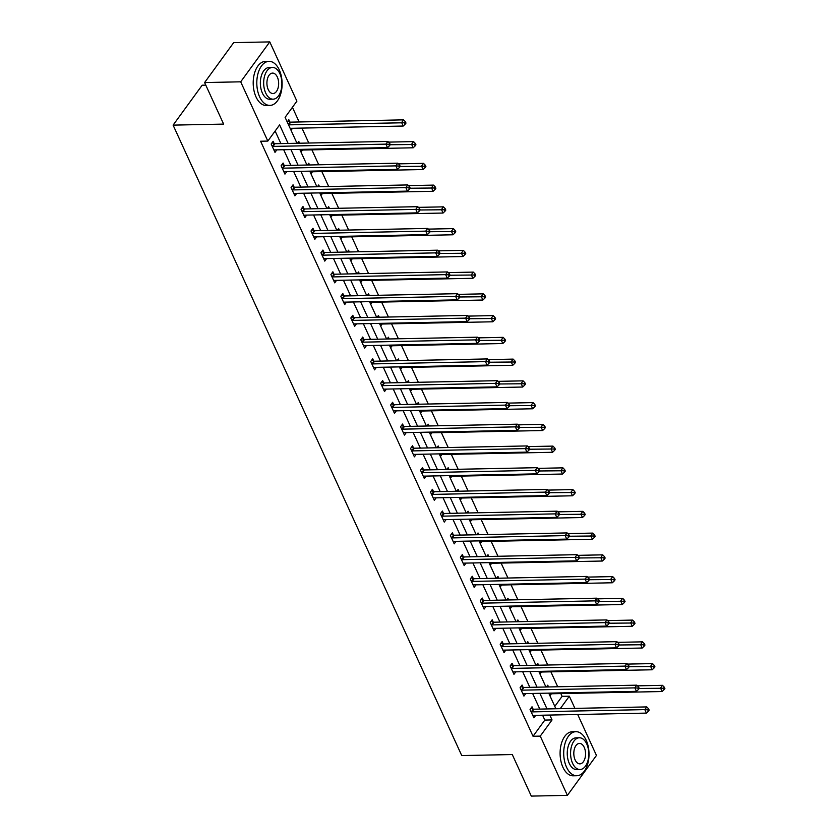 <?xml version="1.0" encoding="UTF-8"?>
<svg xmlns="http://www.w3.org/2000/svg" width="838" height="838" viewBox="0 0 838 838"><rect width="100%" height="100%" fill="white"/><g stroke="black" fill="none" stroke-linecap="round" stroke-linejoin="round"><path stroke-width="1.26" d="M205.792 85.13L202.178 85.204L173.099 125.124L461.748 755.572L512.28 754.556L531.292 796.1L567.389 795.367L540.259 736.12L552.043 719.936L549.812 715.055M173.099 125.124L223.631 124.097L204.608 82.553L233.676 42.633L269.773 41.9L296.893 101.157L285.109 117.341L296.987 143.277M554.798 706.382L562.109 696.336L560.842 693.571M557.731 686.772L550.891 671.825M547.769 665.026L540.929 650.079M537.818 643.27L530.967 628.322M527.856 621.524L521.016 606.576M517.894 599.778L511.054 584.83M507.943 578.021L501.103 563.073M497.982 556.275L491.141 541.327M488.03 534.529L481.18 519.581M478.069 512.772L471.228 497.835M468.107 491.026L461.267 476.078M458.156 469.28L451.315 454.332M448.194 447.523L441.354 432.586M438.243 425.777L431.392 410.83M428.281 404.031L421.441 389.083M418.319 382.285L411.479 367.337M408.368 360.529L401.517 345.581M398.406 338.782L391.566 323.835M388.455 317.036L381.604 302.089M378.493 295.28L371.653 280.332M368.531 273.534L361.691 258.586M358.58 251.788L351.73 236.84M348.618 230.031L341.778 215.083M338.657 208.285L331.817 193.337M328.706 186.539L321.865 171.591M318.744 164.782L311.904 149.834M308.793 143.036L301.942 128.088M299.145 121.971L292.42 107.295M562.109 696.336L569.327 696.2L574.91 708.372M577.707 714.489L596.457 755.447L567.389 795.367M287.214 121.939L288.838 119.719L289.864 121.971M291.048 130.299L292.525 128.277M297.48 143.267L298.789 141.465L299.595 143.225M301.01 152.055L302.476 150.033M307.441 165.013L308.751 163.221L309.557 164.971M310.961 173.801L312.438 171.78M317.403 186.769L318.712 184.968L319.508 186.717M320.923 195.547L322.389 193.526M327.354 208.515L328.664 206.714L329.47 208.473M330.874 217.304L332.351 215.282M337.316 230.261L338.625 228.46L339.432 230.22M340.836 239.05L342.313 237.028M347.267 252.008L348.577 250.216L349.383 251.966M350.797 260.796L352.264 258.774M357.229 273.764L358.538 271.962L359.345 273.722M360.749 282.553L362.226 280.531M367.191 295.51L368.5 293.709L369.296 295.468M370.71 304.299L372.177 302.277M377.142 317.256L378.451 315.465L379.258 317.214M380.672 326.045L382.138 324.023M387.104 339.013L388.413 337.211L389.22 338.971M390.623 347.801L392.1 345.78M397.055 360.759L398.364 358.957L399.171 360.717M400.585 369.548L402.051 367.526M407.017 382.505L408.326 380.714L409.133 382.463M410.536 391.294L412.013 389.272M416.978 404.262L418.288 402.46L419.084 404.22M420.498 413.04L421.975 411.018M426.93 426.008L428.239 424.206L429.046 425.966M430.46 434.796L431.926 432.775M436.891 447.754L438.201 445.963L439.007 447.712M440.411 456.542L441.888 454.521M446.843 469.51L448.162 467.709L448.959 469.469M450.373 478.289L451.839 476.267M456.804 491.257L458.114 489.455L458.92 491.215M460.324 500.045L461.801 498.023M466.766 513.003L468.075 511.211L468.871 512.961M470.286 521.791L471.763 519.769M476.717 534.759L478.027 532.958L478.833 534.717M480.247 543.537L481.714 541.516M486.679 556.505L487.988 554.704L488.795 556.463M490.199 565.294L491.676 563.272M496.641 578.251L497.95 576.46L498.746 578.21M500.16 587.04L501.627 585.018M506.592 600.008L507.901 598.206L508.708 599.956M510.122 608.786L511.589 606.764M516.554 621.754L517.863 619.952L518.67 621.712M520.073 630.543L521.55 628.521M526.505 643.5L527.814 641.699L528.621 643.458M530.035 652.289L531.502 650.267M536.467 665.257L537.776 663.455L538.583 665.204M539.986 674.035L541.463 672.013M546.428 687.003L547.738 685.201L548.534 686.961M549.948 695.791L551.414 693.77M288.115 143.455L279.609 124.893L267.825 141.077L260.608 141.224L533.041 736.267L544.826 720.083L542.595 715.202M539.798 709.084L532.633 693.455M529.836 687.338L522.682 671.709M519.874 665.592L512.72 649.953M509.923 643.835L502.769 628.207M499.961 622.089L492.807 606.461M490.01 600.343L482.845 584.704M480.048 578.587L472.894 562.958M470.087 556.841L462.932 541.212M460.135 535.094L452.981 519.455M450.174 513.338L443.019 497.709M440.212 491.592L433.057 475.963M430.261 469.846L423.106 454.217M420.299 448.089L413.144 432.46M410.348 426.343L403.183 410.714M400.386 404.597L393.232 388.968M390.424 382.84L383.27 367.212M380.473 361.094L373.319 345.466M370.511 339.348L363.357 323.719M360.56 317.602L353.395 301.963M350.598 295.845L343.444 280.217M340.637 274.099L333.482 258.471M330.685 252.353L323.531 236.714M320.724 230.597L313.569 214.968M310.772 208.851L303.607 193.222M300.811 187.104L293.656 171.465M290.849 165.348L283.694 149.719M280.898 143.602L275.136 131.032M274.152 143.549L273.125 141.297L271.156 143.989L274.99 152.359L276.802 149.855M284.113 165.306L283.076 163.043L281.118 165.746L284.941 174.105L286.764 171.612M294.065 187.052L293.038 184.8L291.069 187.492L294.903 195.862L296.725 193.358M304.026 208.798L302.989 206.546L301.031 209.238L304.864 217.608L306.677 215.104M313.988 230.555L312.951 228.292L310.992 230.995L314.816 239.354L316.638 236.861M323.939 252.301L322.913 250.049L320.944 252.741L324.777 261.11L326.59 258.607M333.901 274.047L332.864 271.795L330.905 274.487L334.729 282.856L336.551 280.353M343.852 295.804L342.826 293.541L340.856 296.243L344.69 304.603L346.513 302.109M353.814 317.55L352.777 315.287L350.818 317.99L354.652 326.359L356.464 323.856M363.776 339.296L362.739 337.044L360.78 339.736L364.603 348.105L366.426 345.602M373.727 361.052L372.701 358.79L370.731 361.492L374.565 369.851L376.388 367.358M383.689 382.798L382.652 380.536L380.693 383.238L384.516 391.597L386.339 389.104M393.651 404.545L392.613 402.292L390.644 404.984L394.478 413.354L396.301 410.85M403.602 426.291L402.575 424.038L400.606 426.741L404.44 435.1L406.252 432.607M413.563 448.047L412.526 445.785L410.568 448.487L414.391 456.846L416.214 454.353M423.515 469.793L422.488 467.541L420.519 470.233L424.353 478.603L426.175 476.099M433.476 491.539L432.439 489.287L430.481 491.979L434.304 500.349L436.127 497.845M443.438 513.296L442.401 511.033L440.432 513.736L444.266 522.095L446.088 519.602M453.389 535.042L452.363 532.79L450.394 535.482L454.227 543.852L456.04 541.348M463.351 556.788L462.314 554.536L460.355 557.228L464.179 565.598L466.001 563.094M473.302 578.545L472.276 576.282L470.307 578.985L474.14 587.344L475.963 584.851M483.264 600.291L482.227 598.039L480.268 600.731L484.102 609.1L485.914 606.597M493.226 622.037L492.189 619.785L490.23 622.477L494.053 630.846L495.876 628.343M503.177 643.794L502.151 641.531L500.181 644.233L504.015 652.593L505.838 650.099M513.139 665.54L512.102 663.287L510.143 665.98L513.966 674.349L515.789 671.846M523.101 687.286L522.064 685.034L520.094 687.726L523.928 696.095L525.751 693.592M533.052 709.042L532.015 706.78L530.056 709.482L533.89 717.841L535.702 715.348M204.608 82.553L240.695 81.82L269.773 41.9M533.041 736.267L540.259 736.12M267.825 141.077L240.695 81.82M547.015 708.938L539.85 693.309M537.053 687.191L529.899 671.563M527.092 665.445L519.937 649.806M517.14 643.689L509.986 628.06M507.179 621.943L500.024 606.314M497.227 600.197L490.062 584.557M487.266 578.44L480.111 562.811M477.304 556.694L470.149 541.065M467.353 534.948L460.198 519.319M457.391 513.191L450.236 497.563M447.44 491.445L440.275 475.816M437.478 469.699L430.323 454.07M427.516 447.942L420.362 432.314M417.565 426.196L410.411 410.568M407.603 404.45L400.449 388.822M397.641 382.694L390.487 367.065M387.69 360.948L380.536 345.319M377.729 339.201L370.574 323.573M367.777 317.455L360.612 301.816M357.816 295.699L350.661 280.07M347.854 273.953L340.699 258.324M337.903 252.207L330.748 236.567M327.941 230.45L320.786 214.821M317.99 208.704L310.825 193.075M308.028 186.958L300.873 171.319M298.066 165.201L290.912 149.573M560.245 708.676L569.327 696.2M299.784 149.394L306.949 165.023M309.746 171.141L316.9 186.769M319.707 192.897L326.862 208.526M329.659 214.643L336.824 230.272M339.62 236.389L346.775 252.018M349.582 258.146L356.737 273.775M359.533 279.892L366.688 295.521M369.495 301.638L376.65 317.267M379.446 323.395L386.611 339.023M389.408 345.141L396.563 360.769M399.37 366.887L406.524 382.516M409.321 388.633L416.476 404.272M419.283 410.39L426.437 426.018M429.234 432.136L436.399 447.764M439.196 453.882L446.35 469.521M449.158 475.638L456.312 491.267M459.109 497.384L466.263 513.013M469.071 519.131L476.225 534.77M479.032 540.887L486.187 556.516M488.983 562.633L496.138 578.262M498.945 584.379L506.1 600.018M508.896 606.136L516.061 621.765M518.858 627.882L526.013 643.511M528.82 649.628L535.974 665.257M538.771 671.385L545.926 687.013M548.733 693.131L555.887 708.759M544.826 720.083L552.043 719.936M272.193 146.252L272.444 146.325A1.76 1.152 -143.9 0 0 273.02 146.42L385.909 144.136L387.512 147.614L274.623 149.908A1.76 1.152 -143.9 0 0 274.131 150.012L273.953 150.107M271.973 142.869L274.403 143.633A1.76 1.152 -143.9 0 0 274.99 143.717L387.879 141.433L385.909 144.136L388.863 144.335L389.492 145.728L390.278 144.649L389.649 143.256L388.863 144.335M389.649 143.256L387.879 141.433M387.512 147.614L389.492 145.728M290.147 128.34A1.76 1.152 36.1 0 1 290.336 128.329L403.225 126.035L401.632 122.558L403.591 119.855L290.702 122.139A1.76 1.152 36.1 0 1 290.116 122.055L287.685 121.29M404.576 122.757L405.215 124.15L406.001 123.071L405.362 121.678L404.576 122.757L288.743 124.841A1.76 1.152 36.1 0 1 288.544 124.831M405.215 124.15L403.225 126.035M403.591 119.855L405.362 121.678M279.284 69.9A22.039 12.654 88.8 0 0 269.008 61.352A22.039 12.654 88.8 0 0 257.936 73.796A22.039 12.654 88.8 0 0 259.633 96.873A22.039 12.654 88.8 0 0 269.909 105.42A22.039 12.654 88.8 0 0 280.981 92.976A22.039 12.654 88.8 0 0 279.284 69.9M269.008 61.352L265.405 61.425A22.039 12.654 88.8 0 0 254.333 73.87A22.039 12.654 88.8 0 0 256.03 96.946A22.039 12.654 88.8 0 0 266.295 105.494L269.909 105.42M273.104 99.177L269.784 99.251A15.87 9.103 -91.2 0 1 262.388 93.091A15.87 9.103 -91.2 0 1 261.163 76.478A15.87 9.103 -91.2 0 1 269.134 67.522L272.455 67.449A15.87 9.103 88.8 0 0 264.483 76.415A15.87 9.103 88.8 0 0 265.709 93.028A15.87 9.103 88.8 0 0 273.104 99.177A15.87 9.103 88.8 0 0 281.076 90.221A15.87 9.103 88.8 0 0 279.85 73.608A15.87 9.103 88.8 0 0 272.455 67.449M268.223 89.572A10.224 5.866 88.8 0 0 272.989 93.542A10.224 5.866 88.8 0 0 278.122 87.77A10.224 5.866 88.8 0 0 277.336 77.054A10.224 5.866 88.8 0 0 272.57 73.095A10.224 5.866 88.8 0 0 267.437 78.866A10.224 5.866 88.8 0 0 268.223 89.572M586.181 740.226A22.039 12.654 88.8 0 0 575.915 731.679A22.039 12.654 88.8 0 0 564.843 744.123A22.039 12.654 88.8 0 0 566.54 767.199A22.039 12.654 88.8 0 0 576.806 775.747A22.039 12.654 88.8 0 0 587.878 763.303A22.039 12.654 88.8 0 0 586.181 740.226M575.915 731.679L572.302 731.752A22.039 12.654 88.8 0 0 561.23 744.196A22.039 12.654 88.8 0 0 562.927 767.273A22.039 12.654 88.8 0 0 573.192 775.82L576.806 775.747M580.001 769.504L576.68 769.577A15.87 9.103 -91.2 0 1 569.285 763.418A15.87 9.103 -91.2 0 1 568.07 746.805A15.87 9.103 -91.2 0 1 576.041 737.849L579.362 737.775A15.87 9.103 88.8 0 0 571.39 746.742A15.87 9.103 88.8 0 0 572.605 763.355A15.87 9.103 88.8 0 0 580.001 769.504A15.87 9.103 88.8 0 0 587.972 760.548A15.87 9.103 88.8 0 0 586.747 743.935A15.87 9.103 88.8 0 0 579.362 737.775M575.119 759.898A10.224 5.866 88.8 0 0 579.886 763.868A10.224 5.866 88.8 0 0 585.029 758.097A10.224 5.866 88.8 0 0 584.233 747.381A10.224 5.866 88.8 0 0 579.477 743.421A10.224 5.866 88.8 0 0 574.334 749.193A10.224 5.866 88.8 0 0 575.119 759.898M282.144 167.998L282.396 168.082A1.76 1.152 -143.9 0 0 282.982 168.166L395.871 165.882L397.463 169.37L284.574 171.654A1.76 1.152 -143.9 0 0 284.082 171.769L283.914 171.853M281.935 164.625L284.365 165.379A1.76 1.152 -143.9 0 0 284.941 165.474L397.841 163.18L395.871 165.882L398.815 166.081L399.454 167.474L400.239 166.395L399.6 165.002L398.815 166.081M399.6 165.002L397.841 163.18M397.463 169.37L399.454 167.474M292.106 189.744L292.357 189.828A1.76 1.152 -143.9 0 0 292.944 189.922L405.833 187.628L407.425 191.116L294.536 193.4A1.76 1.152 -143.9 0 0 294.044 193.515L293.866 193.599M291.886 186.371L294.316 187.125A1.76 1.152 -143.9 0 0 294.903 187.22L407.792 184.936L405.833 187.628L408.776 187.827L409.415 189.22L410.201 188.141L409.562 186.748L408.776 187.827M409.562 186.748L407.792 184.936M407.425 191.116L409.415 189.22M298.307 143.246L297.647 143.047M300.109 150.086A1.76 1.152 36.1 0 1 300.287 150.075L413.176 147.792L411.584 144.304L413.553 141.601L388.539 142.114M414.527 144.503L415.166 145.896L415.952 144.817L415.313 143.424L414.527 144.503L390.215 144.733M415.166 145.896L413.176 147.792M413.553 141.601L415.313 143.424M308.269 165.002L307.598 164.793M310.07 171.842A1.76 1.152 36.1 0 1 310.249 171.821L423.138 169.538L421.545 166.05L423.504 163.358L398.49 163.86M424.489 166.249L425.128 167.642L425.914 166.563L425.275 165.17L424.489 166.249L400.176 166.49M425.128 167.642L423.138 169.538M423.504 163.358L425.275 165.17M302.068 211.501L302.309 211.574A1.76 1.152 -143.9 0 0 302.895 211.668L415.784 209.385L417.387 212.862L304.498 215.157A1.76 1.152 -143.9 0 0 303.995 215.261L303.827 215.356M301.848 208.117L304.278 208.882A1.76 1.152 -143.9 0 0 304.864 208.966L417.753 206.682L415.784 209.385L418.728 209.584L419.367 210.977L420.152 209.898L419.513 208.505L418.728 209.584M419.513 208.505L417.753 206.682M417.387 212.862L419.367 210.977M312.019 233.247L312.27 233.331A1.76 1.152 -143.9 0 0 312.857 233.414L425.746 231.131L427.338 234.619L314.449 236.903A1.76 1.152 -143.9 0 0 313.957 237.018L313.779 237.102M311.809 229.874L314.229 230.628A1.76 1.152 -143.9 0 0 314.816 230.722L427.705 228.428L425.746 231.131L428.689 231.33L429.328 232.723L430.114 231.644L429.475 230.251L428.689 231.33M429.475 230.251L427.705 228.428M427.338 234.619L429.328 232.723M321.981 254.993L322.232 255.077A1.76 1.152 -143.9 0 0 322.808 255.161L435.697 252.877L437.3 256.365L324.411 258.649A1.76 1.152 -143.9 0 0 323.918 258.764L323.74 258.848M321.761 251.62L324.191 252.374A1.76 1.152 -143.9 0 0 324.777 252.468L437.666 250.185L435.697 252.877L438.651 253.076L439.29 254.469L440.076 253.39L439.437 251.997L438.651 253.076M439.437 251.997L437.666 250.185M437.3 256.365L439.29 254.469M318.22 186.748L317.56 186.539M320.022 193.588A1.76 1.152 36.1 0 1 320.21 193.578L433.099 191.284L431.497 187.806L433.466 185.104L408.452 185.607M434.44 187.995L435.079 189.398L435.865 188.32L435.226 186.916L434.44 187.995L410.128 188.236M435.079 189.398L433.099 191.284M433.466 185.104L435.226 186.916M328.182 208.494L327.522 208.295M329.983 215.335A1.76 1.152 36.1 0 1 330.162 215.324L443.051 213.041L441.458 209.552L443.428 206.85L418.413 207.363M444.402 209.751L445.041 211.145L445.826 210.066L445.188 208.672L444.402 209.751L420.089 209.982M445.041 211.145L443.051 213.041M443.428 206.85L445.188 208.672M338.133 230.251L337.473 230.041M339.935 237.091A1.76 1.152 36.1 0 1 340.123 237.07L453.012 234.787L451.42 231.298L453.379 228.606L428.365 229.109M454.364 231.498L455.003 232.891L455.788 231.812L455.149 230.419L454.364 231.498L430.051 231.728M455.003 232.891L453.012 234.787M453.379 228.606L455.149 230.419M348.095 251.997L347.435 251.788M349.896 258.837A1.76 1.152 36.1 0 1 350.085 258.827L462.974 256.533L461.371 253.055L463.341 250.353L438.326 250.855M464.315 253.244L464.954 254.647L465.739 253.568L465.1 252.165L464.315 253.244L440.002 253.485M464.954 254.647L462.974 256.533M463.341 250.353L465.1 252.165M358.056 273.743L357.397 273.534M359.858 280.583A1.76 1.152 36.1 0 1 360.036 280.573L472.925 278.289L471.333 274.801L473.292 272.099L448.278 272.612M474.277 275L474.916 276.393L475.701 275.314L475.062 273.921L474.277 275L449.964 275.231M474.916 276.393L472.925 278.289M473.292 272.099L475.062 273.921M368.008 295.5L367.348 295.29M369.809 302.34A1.76 1.152 36.1 0 1 369.998 302.319L482.887 300.035L481.284 296.547L483.254 293.855L458.239 294.358M484.238 296.746L484.867 298.139L485.652 297.061L485.024 295.667L484.238 296.746L459.915 296.977M484.867 298.139L482.887 300.035M483.254 293.855L485.024 295.667M377.969 317.246L377.31 317.036M379.771 324.086A1.76 1.152 36.1 0 1 379.949 324.065L492.838 321.782L491.246 318.293L493.215 315.601L468.201 316.104M494.19 318.492L494.829 319.886L495.614 318.807L494.975 317.413L494.19 318.492L469.877 318.733M494.829 319.886L492.838 321.782M493.215 315.601L494.975 317.413M387.921 338.992L387.261 338.782M389.722 345.832A1.76 1.152 36.1 0 1 389.911 345.822L502.8 343.538L501.208 340.05L503.167 337.347L478.152 337.861M504.151 340.249L504.79 341.642L505.576 340.563L504.937 339.17L504.151 340.249L479.839 340.479M504.79 341.642L502.8 343.538M503.167 337.347L504.937 339.17M397.882 360.738L397.222 360.539M399.684 367.589A1.76 1.152 36.1 0 1 399.873 367.568L512.762 365.284L511.159 361.796L513.128 359.104L488.114 359.607M514.103 361.995L514.741 363.388L515.527 362.309L514.888 360.916L514.103 361.995L489.79 362.226M514.741 363.388L512.762 365.284M513.128 359.104L514.888 360.916M407.844 382.495L407.184 382.285M409.646 389.335A1.76 1.152 36.1 0 1 409.824 389.314L522.713 387.03L521.121 383.542L523.08 380.85L498.065 381.353M524.064 383.741L524.703 385.134L525.489 384.055L524.85 382.662L524.064 383.741L499.752 383.982M524.703 385.134L522.713 387.03M523.08 380.85L524.85 382.662M417.795 404.241L417.135 404.031M419.597 411.081A1.76 1.152 36.1 0 1 419.786 411.07L532.675 408.776L531.072 405.299L533.041 402.596L508.027 403.109M534.026 405.498L534.665 406.891L535.451 405.812L534.812 404.419L534.026 405.498L509.714 405.728M534.665 406.891L532.675 408.776M533.041 402.596L534.812 404.419M427.757 425.987L427.097 425.788M429.559 432.837A1.76 1.152 36.1 0 1 429.737 432.817L542.626 430.533L541.034 427.045L543.003 424.353L517.989 424.856M543.977 427.244L544.616 428.637L545.402 427.558L544.763 426.165L543.977 427.244L519.665 427.474M544.616 428.637L542.626 430.533M543.003 424.353L544.763 426.165M437.719 447.743L437.048 447.534M439.51 454.584A1.76 1.152 36.1 0 1 439.699 454.563L552.588 452.279L550.995 448.791L552.954 446.099L527.94 446.602M553.939 448.99L554.578 450.383L555.364 449.304L554.725 447.911L553.939 448.99L529.626 449.231M554.578 450.383L552.588 452.279M552.954 446.099L554.725 447.911M447.67 469.49L447.01 469.28M449.472 476.33A1.76 1.152 36.1 0 1 449.66 476.319L562.549 474.025L560.947 470.547L562.916 467.845L537.902 468.358M563.89 470.747L564.529 472.14L565.315 471.061L564.676 469.668L563.89 470.747L539.578 470.977M564.529 472.14L562.549 474.025M562.916 467.845L564.676 469.668M457.632 491.236L456.972 491.037M459.434 498.086A1.76 1.152 36.1 0 1 459.612 498.065L572.501 495.782L570.908 492.294L572.867 489.591L547.863 490.104M573.852 492.493L574.491 493.886L575.277 492.807L574.638 491.414L573.852 492.493L549.539 492.723M574.491 493.886L572.501 495.782M572.867 489.591L574.638 491.414M467.583 512.992L466.923 512.783M469.385 519.832A1.76 1.152 36.1 0 1 469.573 519.811L582.462 517.528L580.87 514.04L582.829 511.348L557.815 511.85M583.814 514.239L584.453 515.632L585.238 514.553L584.599 513.16L583.814 514.239L559.501 514.48M584.453 515.632L582.462 517.528M582.829 511.348L584.599 513.16M477.545 534.738L476.885 534.529M479.346 541.578A1.76 1.152 36.1 0 1 479.525 541.568L592.424 539.274L590.821 535.796L592.791 533.094L567.776 533.596M593.765 535.995L594.404 537.388L595.19 536.31L594.551 534.916L593.765 535.995L569.452 536.226M594.404 537.388L592.424 539.274M592.791 533.094L594.551 534.916M487.507 556.484L486.836 556.285M489.308 563.325A1.76 1.152 36.1 0 1 489.486 563.314L602.375 561.031L600.783 557.542L602.742 554.84L577.728 555.353M603.727 557.741L604.366 559.135L605.151 558.056L604.512 556.662L603.727 557.741L579.414 557.972M604.366 559.135L602.375 561.031M602.742 554.84L604.512 556.662M497.458 578.241L496.798 578.031M499.259 585.081A1.76 1.152 36.1 0 1 499.448 585.06L612.337 582.777L610.734 579.288L612.704 576.596L587.689 577.099M613.688 579.487L614.317 580.881L615.102 579.802L614.474 578.409L613.688 579.487L589.365 579.728M614.317 580.881L612.337 582.777M612.704 576.596L614.474 578.409M331.932 276.75L332.183 276.823A1.76 1.152 -143.9 0 0 332.77 276.917L445.659 274.634L447.251 278.111L334.362 280.405A1.76 1.152 -143.9 0 0 333.87 280.51L333.702 280.594M331.722 273.366L334.153 274.131A1.76 1.152 -143.9 0 0 334.739 274.215L447.628 271.931L445.659 274.634L448.602 274.822L449.241 276.226L450.027 275.147L449.388 273.743L448.602 274.822M449.388 273.743L447.628 271.931M447.251 278.111L449.241 276.226M341.894 298.496L342.145 298.579A1.76 1.152 -143.9 0 0 342.732 298.663L455.621 296.38L457.213 299.868L344.324 302.151A1.76 1.152 -143.9 0 0 343.831 302.267L343.653 302.35M341.674 295.112L344.104 295.877A1.76 1.152 -143.9 0 0 344.69 295.971L457.579 293.677L455.621 296.38L458.564 296.579L459.203 297.972L459.989 296.893L459.35 295.5L458.564 296.579M459.35 295.5L457.579 293.677M457.213 299.868L459.203 297.972M351.855 320.242L352.096 320.326A1.76 1.152 -143.9 0 0 352.683 320.409L465.572 318.126L467.175 321.614L354.285 323.897A1.76 1.152 -143.9 0 0 353.793 324.013L353.615 324.096M351.635 316.869L354.065 317.623A1.76 1.152 -143.9 0 0 354.652 317.717L467.541 315.434L465.572 318.126L468.515 318.325L469.154 319.718L469.94 318.639L469.301 317.246L468.515 318.325M469.301 317.246L467.541 315.434M467.175 321.614L469.154 319.718M361.807 341.998L362.058 342.072A1.76 1.152 -143.9 0 0 362.644 342.166L475.534 339.872L477.126 343.36L364.237 345.644A1.76 1.152 -143.9 0 0 363.744 345.759L363.577 345.843M361.597 338.615L364.027 339.38A1.76 1.152 -143.9 0 0 364.603 339.463L477.492 337.18L475.534 339.872L478.477 340.071L479.116 341.475L479.902 340.396L479.263 338.992L478.477 340.071M479.263 338.992L477.492 337.18M477.126 343.36L479.116 341.475M371.768 363.744L372.02 363.818A1.76 1.152 -143.9 0 0 372.596 363.912L485.495 361.628L487.088 365.117L374.198 367.4A1.76 1.152 -143.9 0 0 373.706 367.505L373.528 367.599M371.548 360.361L373.978 361.126A1.76 1.152 -143.9 0 0 374.565 361.22L487.454 358.926L485.495 361.628L488.439 361.827L489.078 363.221L489.863 362.142L489.224 360.749L488.439 361.827M489.224 360.749L487.454 358.926M487.088 365.117L489.078 363.221M381.719 385.49L381.971 385.574A1.76 1.152 -143.9 0 0 382.557 385.658L495.447 383.375L497.039 386.863L384.15 389.146A1.76 1.152 -143.9 0 0 383.657 389.261L383.49 389.345M381.51 382.118L383.94 382.872A1.76 1.152 -143.9 0 0 384.527 382.966L497.416 380.682L495.447 383.375L498.39 383.574L499.029 384.967L499.815 383.888L499.176 382.495L498.39 383.574M499.176 382.495L497.416 380.682M497.039 386.863L499.029 384.967M391.681 407.247L391.933 407.32A1.76 1.152 -143.9 0 0 392.519 407.415L505.408 405.121L507 408.609L394.111 410.892A1.76 1.152 -143.9 0 0 393.619 411.008L393.441 411.091M391.461 403.864L393.891 404.628A1.76 1.152 -143.9 0 0 394.478 404.712L507.367 402.429L505.408 405.121L508.352 405.32L508.991 406.713L509.776 405.634L509.137 404.241L508.352 405.32M509.137 404.241L507.367 402.429M507 408.609L508.991 406.713M401.643 428.993L401.884 429.066A1.76 1.152 -143.9 0 0 402.47 429.161L515.36 426.877L516.962 430.355L404.073 432.649A1.76 1.152 -143.9 0 0 403.581 432.754L403.403 432.848M401.423 425.61L403.853 426.374A1.76 1.152 -143.9 0 0 404.44 426.469L517.329 424.175L515.36 426.877L518.303 427.076L518.942 428.469L519.728 427.39L519.089 425.997L518.303 427.076M519.089 425.997L517.329 424.175M516.962 430.355L518.942 428.469M411.594 450.739L411.846 450.823A1.76 1.152 -143.9 0 0 412.432 450.907L525.321 448.623L526.913 452.111L414.024 454.395A1.76 1.152 -143.9 0 0 413.532 454.51L413.364 454.594M411.385 447.366L413.815 448.121A1.76 1.152 -143.9 0 0 414.391 448.215L527.28 445.931L525.321 448.623L528.265 448.822L528.904 450.216L529.689 449.137L529.05 447.743L528.265 448.822M529.05 447.743L527.28 445.931M526.913 452.111L528.904 450.216M421.556 472.496L421.807 472.569A1.76 1.152 -143.9 0 0 422.394 472.663L535.283 470.369L536.875 473.858L423.986 476.141A1.76 1.152 -143.9 0 0 423.494 476.256L423.316 476.34M421.336 469.112L423.766 469.877A1.76 1.152 -143.9 0 0 424.353 469.961L537.242 467.677L535.283 470.369L538.226 470.568L538.865 471.962L539.651 470.883L539.012 469.49L538.226 470.568M539.012 469.49L537.242 467.677M536.875 473.858L538.865 471.962M431.507 494.242L431.759 494.315A1.76 1.152 -143.9 0 0 432.345 494.41L545.234 492.126L546.837 495.604L433.937 497.898A1.76 1.152 -143.9 0 0 433.445 498.002L433.277 498.097M431.298 490.859L433.728 491.623A1.76 1.152 -143.9 0 0 434.314 491.707L547.204 489.423L545.234 492.126L548.178 492.325L548.817 493.718L549.602 492.639L548.963 491.246L548.178 492.325M548.963 491.246L547.204 489.423M546.837 495.604L548.817 493.718M441.469 515.988L441.72 516.072A1.76 1.152 -143.9 0 0 442.307 516.156L555.196 513.872L556.788 517.36L443.899 519.644A1.76 1.152 -143.9 0 0 443.407 519.759L443.229 519.843M441.249 512.615L443.679 513.369A1.76 1.152 -143.9 0 0 444.266 513.464L557.155 511.18L555.196 513.872L558.139 514.071L558.778 515.464L559.564 514.385L558.925 512.992L558.139 514.071M558.925 512.992L557.155 511.18M556.788 517.36L558.778 515.464M451.431 537.745L451.682 537.818A1.76 1.152 -143.9 0 0 452.258 537.912L565.147 535.618L566.75 539.106L453.861 541.39A1.76 1.152 -143.9 0 0 453.368 541.505L453.19 541.589M451.211 534.361L453.641 535.126A1.76 1.152 -143.9 0 0 454.227 535.21L567.116 532.926L565.147 535.618L568.101 535.817L568.73 537.21L569.515 536.131L568.887 534.738L568.101 535.817M568.887 534.738L567.116 532.926M566.75 539.106L568.73 537.21M461.382 559.491L461.633 559.564A1.76 1.152 -143.9 0 0 462.22 559.658L575.109 557.375L576.701 560.852L463.812 563.146A1.76 1.152 -143.9 0 0 463.32 563.251L463.152 563.346M461.172 556.107L463.603 556.872A1.76 1.152 -143.9 0 0 464.189 556.956L577.078 554.672L575.109 557.375L578.052 557.574L578.691 558.967L579.477 557.888L578.838 556.495L578.052 557.574M578.838 556.495L577.078 554.672M576.701 560.852L578.691 558.967M471.344 581.237L471.595 581.321A1.76 1.152 -143.9 0 0 472.182 581.404L585.071 579.121L586.663 582.609L473.774 584.893A1.76 1.152 -143.9 0 0 473.281 585.008L473.103 585.092M471.124 577.864L473.554 578.618A1.76 1.152 -143.9 0 0 474.14 578.712L587.029 576.418L585.071 579.121L588.014 579.32L588.653 580.713L589.439 579.634L588.8 578.241L588.014 579.32M588.8 578.241L587.029 576.418M586.663 582.609L588.653 580.713M481.305 602.993L481.546 603.067A1.76 1.152 -143.9 0 0 482.133 603.161L595.022 600.867L596.625 604.355L483.736 606.639A1.76 1.152 -143.9 0 0 483.243 606.754L483.065 606.838M481.085 599.61L483.516 600.364A1.76 1.152 -143.9 0 0 484.102 600.458L596.991 598.175L595.022 600.867L597.965 601.066L598.604 602.459L599.39 601.38L598.751 599.987L597.965 601.066M598.751 599.987L596.991 598.175M596.625 604.355L598.604 602.459M491.257 624.739L491.508 624.813A1.76 1.152 -143.9 0 0 492.095 624.907L604.984 622.624L606.576 626.101L493.687 628.395A1.76 1.152 -143.9 0 0 493.194 628.5L493.027 628.594M491.047 621.356L493.467 622.121A1.76 1.152 -143.9 0 0 494.053 622.205L606.942 619.921L604.984 622.624L607.927 622.823L608.566 624.216L609.352 623.137L608.713 621.744L607.927 622.823M608.713 621.744L606.942 619.921M606.576 626.101L608.566 624.216M501.218 646.486L501.47 646.569A1.76 1.152 -143.9 0 0 502.046 646.653L614.935 644.37L616.538 647.858L503.648 650.141A1.76 1.152 -143.9 0 0 503.156 650.257L502.978 650.34M500.998 643.113L503.429 643.867A1.76 1.152 -143.9 0 0 504.015 643.961L616.904 641.667L614.935 644.37L617.889 644.569L618.528 645.962L619.313 644.883L618.674 643.49L617.889 644.569M618.674 643.49L616.904 641.667M616.538 647.858L618.528 645.962M511.17 668.232L511.421 668.315A1.76 1.152 -143.9 0 0 512.008 668.399L624.897 666.116L626.489 669.604L513.6 671.887A1.76 1.152 -143.9 0 0 513.107 672.003L512.94 672.086M510.96 664.859L513.39 665.613A1.76 1.152 -143.9 0 0 513.977 665.707L626.866 663.424L624.897 666.116L627.84 666.315L628.479 667.708L629.265 666.629L628.626 665.236L627.84 666.315M628.626 665.236L626.866 663.424M626.489 669.604L628.479 667.708M521.131 689.988L521.383 690.062A1.76 1.152 -143.9 0 0 521.969 690.156L634.858 687.872L636.451 691.35L523.561 693.644A1.76 1.152 -143.9 0 0 523.069 693.749L522.891 693.833M520.911 686.605L523.341 687.37A1.76 1.152 -143.9 0 0 523.928 687.453L636.817 685.17L634.858 687.872L637.802 688.061L638.441 689.465L639.226 688.386L638.587 686.982L637.802 688.061M638.587 686.982L636.817 685.17M636.451 691.35L638.441 689.465M507.419 599.987L506.76 599.778M509.221 606.827A1.76 1.152 36.1 0 1 509.399 606.817L622.288 604.523L620.696 601.045L622.665 598.342L597.651 598.845M623.64 601.244L624.279 602.637L625.064 601.558L624.425 600.165L623.64 601.244L599.327 601.475M624.279 602.637L622.288 604.523M622.665 598.342L624.425 600.165M517.371 621.733L516.711 621.534M519.172 628.573A1.76 1.152 36.1 0 1 519.361 628.563L632.25 626.279L630.658 622.791L632.617 620.089L607.602 620.602M633.601 622.99L634.24 624.383L635.026 623.304L634.387 621.911L633.601 622.99L609.289 623.221M634.24 624.383L632.25 626.279M632.617 620.089L634.387 621.911M527.332 643.49L526.673 643.28M529.134 650.33A1.76 1.152 36.1 0 1 529.323 650.309L642.212 648.025L640.609 644.537L642.578 641.845L617.564 642.348M643.553 644.736L644.192 646.129L644.977 645.051L644.338 643.657L643.553 644.736L619.24 644.977M644.192 646.129L642.212 648.025M642.578 641.845L644.338 643.657M537.294 665.236L536.634 665.026M539.096 672.076A1.76 1.152 36.1 0 1 539.274 672.066L652.163 669.772L650.571 666.294L652.53 663.591L627.515 664.094M653.514 666.482L654.153 667.886L654.939 666.807L654.3 665.403L653.514 666.482L629.202 666.723M654.153 667.886L652.163 669.772M652.53 663.591L654.3 665.403M531.093 711.734L531.334 711.818A1.76 1.152 -143.9 0 0 531.921 711.902L644.81 709.618L646.412 713.107L533.523 715.39A1.76 1.152 -143.9 0 0 533.031 715.505L532.853 715.589M530.873 708.361L533.303 709.116A1.76 1.152 -143.9 0 0 533.89 709.21L646.779 706.916L644.81 709.618L647.753 709.817L648.392 711.211L649.178 710.132L648.539 708.739L647.753 709.817M648.539 708.739L646.779 706.916M646.412 713.107L648.392 711.211M547.245 686.982L546.586 686.772M549.047 693.822A1.76 1.152 36.1 0 1 549.236 693.812L662.125 691.528L660.522 688.04L662.491 685.337L637.477 685.851M663.476 688.239L664.115 689.632L664.901 688.553L664.262 687.16L663.476 688.239L639.164 688.469M664.115 689.632L662.125 691.528M662.491 685.337L664.262 687.16M272.444 146.325L274.403 143.633M273.02 146.42L274.99 143.717M290.702 122.139L288.743 124.841M290.116 122.055L288.366 124.453M282.396 168.082L284.365 165.379M282.982 168.166L284.941 165.474M292.357 189.828L294.316 187.125M292.944 189.922L294.903 187.22M302.309 211.574L304.278 208.882M302.895 211.668L304.864 208.966M312.27 233.331L314.229 230.628M312.857 233.414L314.816 230.722M322.232 255.077L324.191 252.374M322.808 255.161L324.777 252.468M332.183 276.823L334.153 274.131M332.77 276.917L334.739 274.215M342.145 298.579L344.104 295.877M342.732 298.663L344.69 295.971M352.096 320.326L354.065 317.623M352.683 320.409L354.652 317.717M362.058 342.072L364.027 339.38M362.644 342.166L364.603 339.463M372.02 363.818L373.978 361.126M372.596 363.912L374.565 361.22M381.971 385.574L383.94 382.872M382.557 385.658L384.527 382.966M391.933 407.32L393.891 404.628M392.519 407.415L394.478 404.712M401.884 429.066L403.853 426.374M402.47 429.161L404.44 426.469M411.846 450.823L413.815 448.121M412.432 450.907L414.391 448.215M421.807 472.569L423.766 469.877M422.394 472.663L424.353 469.961M431.759 494.315L433.728 491.623M432.345 494.41L434.314 491.707M441.72 516.072L443.679 513.369M442.307 516.156L444.266 513.464M451.682 537.818L453.641 535.126M452.258 537.912L454.227 535.21M461.633 559.564L463.603 556.872M462.22 559.658L464.189 556.956M471.595 581.321L473.554 578.618M472.182 581.404L474.14 578.712M481.546 603.067L483.516 600.364M482.133 603.161L484.102 600.458M491.508 624.813L493.467 622.121M492.095 624.907L494.053 622.205M501.47 646.569L503.429 643.867M502.046 646.653L504.015 643.961M511.421 668.315L513.39 665.613M512.008 668.399L513.977 665.707M521.383 690.062L523.341 687.37M521.969 690.156L523.928 687.453M531.334 711.818L533.303 709.116M531.921 711.902L533.89 709.21"/></g></svg>
